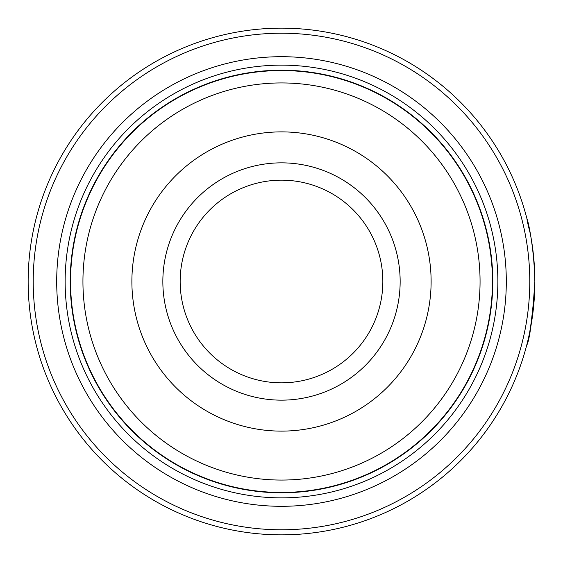 <?xml version="1.0" encoding="UTF-8"?>
<svg xmlns="http://www.w3.org/2000/svg" width="563" height="563" viewBox="0 0 563 563"><rect width="100%" height="100%" fill="white"/><g stroke="black" fill="none" stroke-linecap="round" stroke-linejoin="round"><path stroke-width="0.84" d="M492.625 281.5A211.125 211.125 0 0 1 281.5 492.625A211.125 211.125 0 0 1 70.375 281.5A211.125 211.125 0 0 1 281.5 70.375A211.125 211.125 0 0 1 492.625 281.5A211.125 211.125 0 0 1 281.5 492.625A211.125 211.125 0 0 1 70.375 281.5M400.152 281.5A118.652 118.652 0 0 0 281.5 162.848A118.652 118.652 0 0 0 162.848 281.5A118.652 118.652 0 0 0 281.5 400.152A118.652 118.652 0 0 0 400.152 281.5M382.84 281.5A101.34 101.34 0 0 0 281.5 180.16A101.34 101.34 0 0 0 180.16 281.5A101.34 101.34 0 0 0 281.5 382.84A101.34 101.34 0 0 0 382.84 281.5M531.296 239.205L530.346 233.955M530.719 235.932L531.789 242.238M534.463 295.469L534.85 282.007C532.408 318.82 529.727 339.771 526.799 344.866C528.72 343.423 531.373 324.57 534.759 288.305M33.217 281.5A248.283 248.283 0 0 0 281.5 529.783A248.283 248.283 0 0 0 529.783 281.5A248.283 248.283 0 0 0 281.5 33.217A248.283 248.283 0 0 0 33.217 281.5M534.85 281.5A253.35 253.35 0 0 1 281.5 534.85A253.35 253.35 0 0 1 28.15 281.5A253.35 253.35 0 0 1 281.5 28.15A253.35 253.35 0 0 1 534.85 281.5C533.78 230.696 521.289 199.196 530.219 233.279L530.874 236.798M534.104 300.888L530.909 325.998M530.825 326.491L529.832 331.663M529.692 332.36L533.633 306.286M56.694 281.5A224.806 224.806 0 0 1 281.5 56.694A224.806 224.806 0 0 1 506.306 281.5A224.806 224.806 0 0 1 281.5 506.306A224.806 224.806 0 0 1 56.694 281.5M65.139 281.5A216.361 216.361 0 0 1 281.5 65.139A216.361 216.361 0 0 1 497.861 281.5A216.361 216.361 0 0 1 281.5 497.861A216.361 216.361 0 0 1 65.139 281.5M492.794 281.5A211.294 211.294 0 0 1 281.5 492.794A211.294 211.294 0 0 1 70.206 281.5A211.294 211.294 0 0 1 281.5 70.206A211.294 211.294 0 0 1 492.794 281.5M527.158 219.549L527.038 219.07M70.551 281.5A210.949 210.949 0 0 0 281.5 492.449A210.949 210.949 0 0 0 492.449 281.5A210.949 210.949 0 0 0 281.5 70.551A210.949 210.949 0 0 0 70.551 281.5M480.063 281.5A198.563 198.563 0 0 1 281.5 480.063A198.563 198.563 0 0 1 82.937 281.5A198.563 198.563 0 0 1 281.5 82.937A198.563 198.563 0 0 1 480.063 281.5M131.883 281.5A149.617 149.617 0 0 0 281.5 431.117A149.617 149.617 0 0 0 431.117 281.5A149.617 149.617 0 0 0 281.5 131.883A149.617 149.617 0 0 0 131.883 281.5"/></g></svg>
